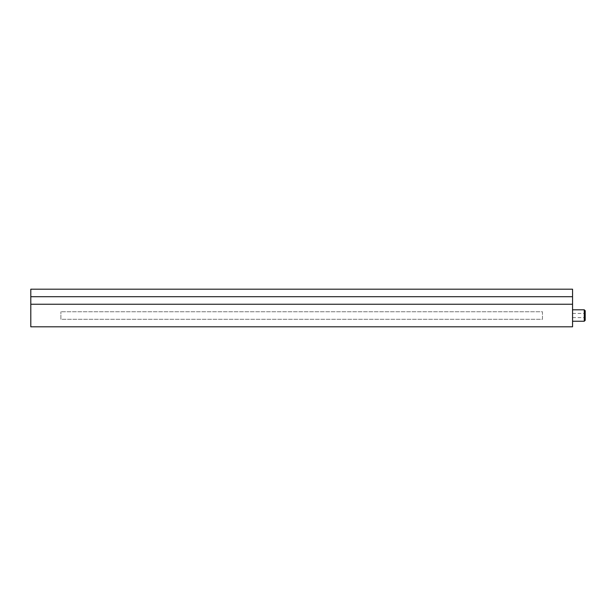 <?xml version="1.0" encoding="UTF-8"?>
<svg xmlns="http://www.w3.org/2000/svg" width="616" height="616" viewBox="0 0 616 616"><rect width="100%" height="100%" fill="white"/><g stroke="black" fill="none" stroke-linecap="round" stroke-linejoin="round"><path stroke-width="0.46" stroke-dasharray="3.08 2.31" d="M572.557 326.811L572.557 289.189L30.8 289.189L30.8 326.811L572.557 326.811M572.557 321.121L572.557 309.81L572.557 321.121M572.557 315.099L572.557 317.633L572.557 315.099M572.557 296.712L30.8 296.712M572.557 304.235L30.8 304.235M585.2 315.954L585.2 313.421L585.2 315.954M584.261 321.244L584.261 309.81M585.2 310.749L585.2 320.305M60.899 319.288L60.899 311.765L60.899 319.288L542.465 319.288L542.465 311.765L60.899 311.765L542.465 311.765L542.465 319.288L60.899 319.288M572.557 317.633L585.2 317.633M572.557 313.421L585.2 313.421"/><path stroke-width="0.92" d="M572.557 289.189L572.557 326.811L30.8 326.811L30.8 289.189L572.557 289.189M572.557 296.712L30.8 296.712M572.557 304.235L30.8 304.235M584.261 309.81L584.261 321.244L585.2 320.305L585.2 310.749L584.261 309.81L572.557 309.81M572.557 321.244L584.261 321.244"/></g></svg>
